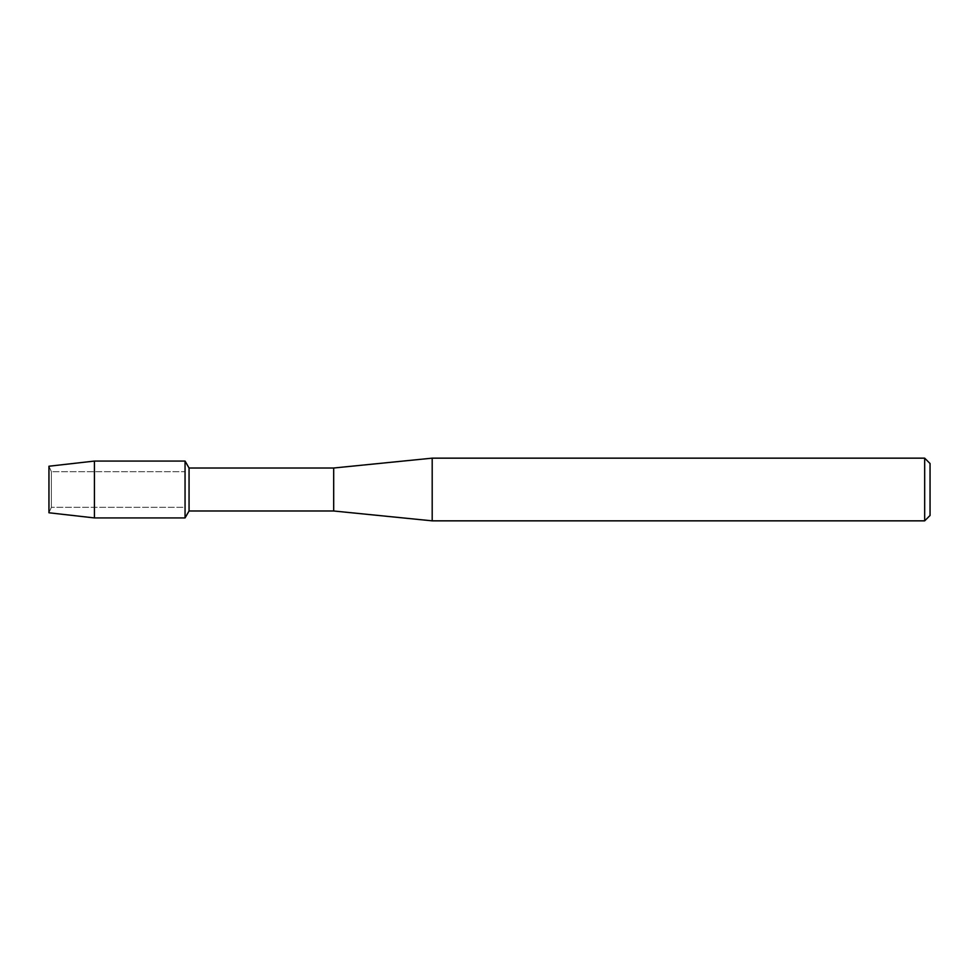 <?xml version="1.0" encoding="UTF-8"?>
<svg xmlns="http://www.w3.org/2000/svg" width="979" height="979" viewBox="0 0 979 979"><rect width="100%" height="100%" fill="white"/><g stroke="black" fill="none" stroke-linecap="round" stroke-linejoin="round"><path stroke-width="0.73" stroke-dasharray="4.89 3.67" d="M51.385 507.318L48.95 512.776L48.95 466.224L51.385 471.682L185.055 471.682L185.055 507.318L51.385 507.318L51.385 471.682L51.385 507.318L48.95 512.776L48.95 466.224L51.385 471.682L51.385 507.318L51.385 471.682L185.055 471.682L185.055 507.318L185.055 471.682L185.055 507.318L51.385 507.318M930.05 463.532L930.05 515.468M924.678 458.16L924.678 520.84M432.192 458.16L432.192 520.84M333.692 468.011L333.692 510.989M189.057 468.011L189.057 510.989M185.055 461.072L185.055 517.928L185.055 461.072M94.437 461.072L94.437 517.928"/><path stroke-width="1.47" d="M48.95 512.776L48.95 466.224L94.437 461.072L185.055 461.072L189.057 468.011L333.692 468.011L432.192 458.16L924.678 458.16L930.05 463.532L930.05 515.468L924.678 520.84L432.192 520.84L333.692 510.989L189.057 510.989L185.055 517.928L185.055 461.072L185.055 517.928L94.437 517.928L48.95 512.776L48.95 466.224M189.057 510.989L189.057 468.011M333.692 510.989L333.692 468.011M432.192 520.84L432.192 458.16M924.678 520.84L924.678 458.16M94.437 517.928L94.437 461.072"/></g></svg>

